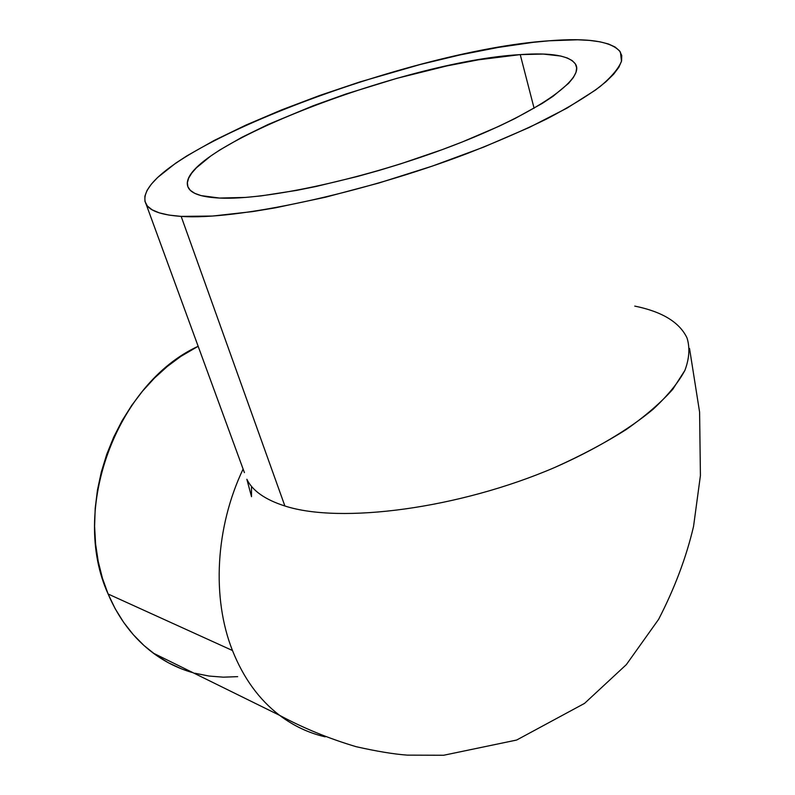 <?xml version="1.0" encoding="UTF-8"?>
<svg xmlns="http://www.w3.org/2000/svg" width="795" height="795" viewBox="0 0 795 795"><rect width="100%" height="100%" fill="white"/><g stroke="black" fill="none" stroke-linecap="round" stroke-linejoin="round"><path stroke-width="1.19" d="M520.238 54.617C550.796 52.45 569.19 55.58 575.431 64.007C585.547 78.874 537.142 113.447 452.186 145.892C367.429 178.398 265.689 200.489 219.569 198.054L245.546 197.428L261.098 195.898L296.555 190.403L316.072 186.477L357.512 176.46L378.907 170.478L400.362 163.949L442.338 149.589L462.302 141.957L498.872 126.316L515.041 118.505L542.26 103.41L553.052 96.294L568.614 83.316L573.314 77.582L575.987 72.415L576.653 67.853L575.381 63.918L572.241 60.629L567.342 58.005L560.773 56.038L543.114 54.06L520.238 54.617L478.391 59.824L446.929 65.905L396.834 78.347L346.034 93.979L313.29 105.715L268.074 124.497L241.829 137.336L219.768 149.997L210.586 156.138L196.454 167.765L191.714 173.141L188.663 178.14L187.362 182.721L187.908 186.815L190.343 190.363L194.725 193.304L201.055 195.61L219.569 198.054C202.327 197.2 191.993 193.91 188.594 188.206C167.825 152.153 403.313 60.977 520.238 54.617L534.101 108.269L520.238 54.617M181.33 668.784L168.182 662.662L155.701 654.901L144.024 645.55L133.302 634.688L123.662 622.396L115.225 608.801L108.12 594.014L102.426 578.194L98.232 561.518L95.609 544.148L94.595 526.3L95.211 508.174L97.467 489.978L101.343 471.932L106.778 454.243L113.715 437.121L122.072 420.764L131.732 405.361L142.583 391.08L154.478 378.072L167.288 366.475L180.833 356.399L198.154 346.282C116.636 383.588 69.692 509.973 108.12 594.014L232.478 650.519C211.609 598.049 215.395 527.204 243.111 469.04C215.395 527.204 211.609 598.049 232.478 650.519C243.459 678.105 259.16 699.699 279.562 715.311C293.613 725.915 308.828 733.089 325.205 736.836C308.828 733.089 293.613 725.915 279.562 715.311C259.16 699.699 243.459 678.095 232.478 650.519L108.12 594.014C118.763 618.888 133.808 638.594 153.276 653.132C165.579 662.225 178.855 668.764 193.086 672.739M284.888 505.988L181.161 216.389C161.763 215.038 150.116 211.043 146.201 204.404C123.215 158.901 405.062 50.145 549.226 40.783C588.469 37.623 612.21 41.41 620.438 52.142L621.491 61.294C618.54 68.599 611.415 77.026 600.096 86.576C586.352 96.662 568.654 107.414 547 118.813C523.309 130.4 496.825 141.927 467.569 153.385C361.486 193.871 235.419 220.454 181.161 216.389L284.888 505.988C340.28 524.054 458.824 508.81 555.009 467.351C581.513 455.426 605.323 442.775 626.43 429.399C645.6 415.874 661.052 402.499 672.799 389.272L684.912 370.371C689.344 358.466 690.05 347.654 687.029 337.954C690.05 347.654 689.344 358.466 684.912 370.371C678.234 382.783 667.661 395.721 653.182 409.196C628.815 429.519 595.067 449.642 555.009 467.351C458.824 508.81 340.28 524.054 284.888 505.988C265.132 499.677 252.462 490.773 246.857 479.276C252.462 490.773 265.132 499.677 284.888 505.988M634.748 306.095C662.126 311.65 679.556 322.263 687.029 337.954M146.201 204.404L244.423 472.637M549.226 40.783L577.607 39.79L589.622 40.406L599.986 41.817L608.533 44.013L615.111 47.034L619.563 50.87L621.75 55.511L621.571 60.967L618.907 67.187L613.7 74.144L605.889 81.796L595.485 90.054L567.044 108.1L529.222 127.468L483.599 147.145L432.51 166.036L378.768 183.049L325.453 197.22L275.557 207.793L252.711 211.579L212.593 216.041L181.161 216.389L169.007 215.087L159.318 212.871L152.103 209.81L147.323 205.965L144.938 201.393L144.879 196.196L147.045 190.432L151.318 184.192L157.589 177.523L175.576 163.253L187.034 155.78L214.163 140.467L246.033 125.034L281.569 109.909L319.769 95.45L359.648 82.004L420.466 64.435L460.235 54.885L498.177 47.432L533.187 42.344L549.226 40.783M237.665 676.644L223.306 677.171L209.035 676.048L194.994 673.256M153.276 653.132L279.562 715.311C303.253 728.071 328.772 738.535 356.13 746.694C376.83 751.345 393.883 754.157 407.298 755.131L443.699 755.25L516.631 740.046L584.544 703.386L626.351 664.61L658.628 619.325C674.707 588.141 686.353 557.156 693.558 526.36L700.415 475.589L699.6 412.138L689.543 348.508M246.857 479.276L251.508 496.666L251.488 486.341"/></g></svg>

